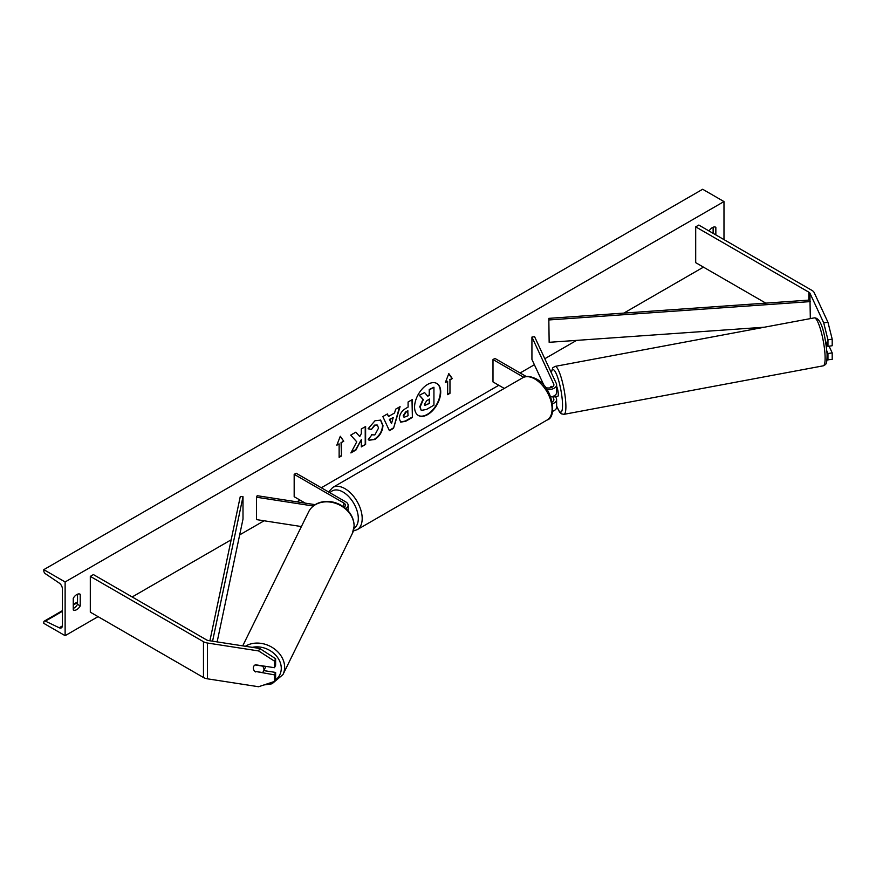<?xml version="1.0" encoding="UTF-8"?>
<svg xmlns="http://www.w3.org/2000/svg" width="876" height="876" viewBox="0 0 876 876"><rect width="100%" height="100%" fill="white"/><g stroke="black" fill="none" stroke-linecap="round" stroke-linejoin="round"><path stroke-width="1.31" d="M826.988 359.784L832.2 359.456L832.2 352.886L829.101 346.206M826.933 351.309L827.962 353.532L827.962 360.102M825.586 341.246L827.962 346.381L832.2 345.724L832.2 339.154L827.962 339.811L827.962 346.381M827.962 339.811L823.714 322.883L809.993 293.318A4.38 2.529 0 0 0 808.855 292.19L695.697 226.851L695.697 262.658L765.81 303.14M823.714 322.883L827.94 322.226L814.22 292.672A8.771 5.059 0 0 0 811.953 290.394L698.796 225.066L695.697 226.851M827.962 353.532L832.2 352.886M827.94 322.226L832.2 339.154M255.431 671.925A5.486 4.325 24.9 0 1 253.317 668.016A5.486 4.325 24.9 0 1 253.635 666.527A5.486 4.325 24.9 0 1 255.431 664.764L274.484 667.709L274.484 661.139L275.622 658.697L259.745 648.492L208.532 640.564A4.38 2.529 180 0 1 206.572 639.918L93.403 574.579L90.305 576.375L90.305 612.171L203.473 677.509A8.771 5.059 180 0 0 207.404 678.812L258.606 686.74L274.484 681.44L274.484 674.87L255.639 671.476M275.622 658.697L275.622 665.267L274.484 667.709M274.484 681.44L275.622 678.999L275.622 672.429L263.84 670.611M259.745 648.492L258.606 650.934L207.404 643.017A8.771 5.059 180 0 1 203.473 641.703L90.305 576.375M275.622 672.429L274.484 674.87M258.606 650.934L274.484 661.139M301.399 526.553L256.471 519.599L256.471 497.218L313.28 506.01M344.137 507.226A5.486 3.165 180 0 0 345.385 505.211A5.486 3.165 180 0 0 343.775 502.977L294.172 474.332L296.11 473.215L345.713 501.86A8.223 4.741 180 0 1 348.122 505.211A8.223 4.741 180 0 1 345.768 508.54M315.163 504.664L257.183 495.696L256.471 497.218M294.172 474.332L294.172 496.714L305.297 503.142M551.727 387.356L551.256 386.338A5.486 1.161 -98.8 0 0 551.004 386.568M546.942 389.502A8.223 4.741 0 0 0 556.632 384.827A8.223 4.741 0 0 0 556.359 383.6L534.568 336.658L531.929 337.074L531.929 359.445L544.084 385.637M552.57 403.694A8.223 4.741 180 0 0 556.632 399.598A8.223 4.741 180 0 0 556.359 398.372L555.548 396.62M550.752 396.992A8.223 4.741 0 0 0 556.632 392.437L556.632 384.827M545.584 387.542A5.486 3.165 0 0 0 551.114 387.586A5.486 3.165 0 0 0 553.895 384.827A5.486 3.165 0 0 0 553.709 384.016L531.929 337.074M552.657 396.51L553.709 398.777A5.486 3.165 180 0 1 553.895 399.598A5.486 3.165 180 0 1 552.219 401.876M552.603 411.293A8.223 4.741 0 0 0 556.632 407.209L556.632 399.598M526.312 376.549L494.929 358.426L492.991 359.543L492.991 381.925L504.258 388.429M492.991 359.543L523.706 377.282M827.645 345.691L826.331 345.943M556.118 396.51A5.486 1.04 -100.6 0 0 556.293 396.543L557.881 396.248A5.486 1.04 -100.6 0 0 558.286 393.915A5.486 1.04 -100.6 0 0 556.632 386.36M551.103 386.436L550.96 386.458A5.486 1.04 -100.6 0 0 550.686 387.707M556.293 396.543A5.486 1.04 -100.6 0 0 556.435 396.456L553.271 397.047A5.486 1.04 -100.6 0 0 553.512 396.16M550.96 386.458L551.431 387.477M553.271 397.047L552.964 396.39M418.213 415.399A18.484 10.676 120 0 0 427.269 414.381A18.484 10.676 120 0 0 439.292 398.262A18.484 10.676 120 0 0 436.697 383.392M427.652 414.6A18.484 10.676 120 0 0 439.73 398.317A18.484 10.676 120 0 0 436.894 383.502A18.484 10.676 120 0 0 427.652 384.411A18.484 10.676 120 0 0 415.574 400.704A18.484 10.676 120 0 0 418.41 415.52A18.484 10.676 120 0 0 427.652 414.6M65.12 581.96L65.12 635.669L43.8 623.362L43.8 622.223A2.464 1.423 60 0 1 44.315 621.095A2.464 1.423 60 0 1 45.399 621.139L59.207 627.763A4.928 2.847 -120 0 0 61.386 627.851A4.928 2.847 -120 0 0 62.404 625.595L62.404 588.902A4.928 2.847 -120 0 0 59.207 583.044L45.399 573.725A2.464 1.423 60 0 1 43.8 570.802L43.8 569.652L65.12 581.96L723.981 201.568L723.981 239.608M65.12 635.669L98.057 616.649M132.167 596.961L231.165 539.802M239.674 534.886L264.114 520.782M296.92 501.839L299.986 500.065M321.306 487.757L498.805 385.276M520.125 372.968L534.382 364.745M544.806 358.722L576.561 340.392M623.822 313.104L703.439 267.136M371.457 434.781L374.851 434.923L378.552 428.057L377.348 425.09L374.851 425.353L371.347 429.547L368.117 428.758L374.983 420.754L380.677 420.13L382.976 425.44C382.604 431.375 379.877 436.051 374.808 439.467L369.114 440.234L368.227 439.533L371.785 435.033M399.292 418.684L399.292 418.629C399.587 414.206 401.81 410.767 405.96 408.336L408.085 407.11L408.085 401.996L412.388 399.511L412.388 417.414L405.741 421.257L400.715 422.144L399.292 418.684M356.762 441.832L350.893 452.925L355.985 449.979L361.317 439.632L361.317 446.902L365.62 444.417L365.62 426.513L361.317 428.999L361.317 433.62L359.751 436.555L355.853 432.153L350.696 435.131L356.762 441.832M715.845 234.91L715.845 227.3A6.855 3.953 120 0 0 715.78 227.267A6.855 3.953 120 0 0 712.363 227.607A6.855 3.953 120 0 0 709.067 230.99M80.231 594.267L80.231 605.907A6.855 3.953 -60 0 1 73.321 609.97A6.855 3.953 -60 0 1 73.255 609.937L73.255 598.297A6.855 3.953 -60 0 1 76.749 594.574A6.855 3.953 -60 0 1 80.165 594.235A6.855 3.953 -60 0 1 80.231 594.267L80.11 594.202M449.968 379.91L452.301 378.563L448.808 373.603L445.326 382.593L447.647 381.246L447.647 394.671L449.968 393.335L449.968 379.91L449.968 393.335M336.8 445.249L340.293 436.259L343.775 441.219L341.454 442.566L341.454 455.991L339.132 457.327L339.132 443.902L336.8 445.249M388.55 416.461L394.55 412.99L395.645 409.18L400.08 406.617L393.521 428.331L389.404 430.707L382.845 416.571L387.422 413.932L388.55 416.461L387.192 414.063M713.13 233.344L713.13 227.234M77.515 594.202L77.515 604.341A6.855 3.953 -60 0 1 73.255 608.437M43.8 569.652L702.672 189.26L723.981 201.568M77.515 604.341L80.231 605.907M421.137 410.154L419.768 406.727L422.955 399.368L419.254 395.251L424.608 392.612L427.74 396.237L429.623 395.142L429.623 389.71L433.938 387.225L433.938 405.161L426.59 409.41L421.487 410.362M424.608 392.612L419.254 395.251M427.488 395.93L429.24 394.923L429.24 389.491L433.938 387.225M421.17 410.176L420.151 406.946L423.349 399.587L419.637 395.481M449.585 393.105L447.647 394.233M445.545 382.013L447.647 381.246M449.585 379.68L452.301 378.563M451.906 378.344L448.731 373.811M340.206 436.467L343.775 441.219M343.392 440.989L341.454 442.566M341.071 442.336L341.454 455.991M339.132 456.878L341.071 455.761M337.03 444.669L339.132 443.902M355.722 432.229L359.751 436.555M361.317 446.453L365.62 444.417M365.226 444.198L365.226 426.743M351.232 452.279L355.601 449.76L361.317 439.632M411.994 399.741L412.388 417.414M411.994 417.195L405.347 421.027L400.529 422.024M408.085 410.997L406.048 412.18L403.595 415.925L404.11 417.283L408.085 415.728L407.701 410.778L405.665 411.95L403.201 415.695L403.935 417.14M380.48 420.02L382.593 425.221C382.21 431.145 379.483 435.821 374.413 439.248L368.916 440.113M377.151 424.991L374.457 425.134L371.347 429.547M370.964 429.328L368.172 428.638M399.522 406.935L393.521 428.331M393.127 428.101L389.24 430.346M393.236 417.589L389.393 419.363L391.495 423.645L393.236 417.589L389.776 419.582L391.495 423.645M424.477 404.143L424.948 405.358L429.623 403.343L429.623 399.04L426.787 400.682L424.477 404.143M424.772 405.216L429.623 403.343M429.24 403.124L429.24 399.259M254.839 671.355L262.406 672.527A5.486 4.446 -153.8 0 0 263.577 671.147L265.286 667.687A5.486 4.446 -153.8 0 0 265.647 666.34M263.577 671.147A5.486 4.446 -153.8 0 0 263.95 669.549A5.486 4.446 -153.8 0 0 262.482 666.099L255.08 664.95M253.701 666.395A5.486 4.446 -153.8 0 0 253.361 667.906M809.993 293.318L809.993 300.03L548.814 318.36L549.153 342.308L548.814 318.36M764.441 327.197L549.153 342.308M809.993 300.03L810.322 318.612M810.322 301.607L549.153 319.937M209.901 640.783L240.287 496.495L243.002 496.692L243.002 519.063L217.138 641.9M212.572 641.188L243.002 496.692M808.855 292.19L808.855 300.118M203.473 641.703L203.473 677.509M207.404 643.017L207.404 678.812M343.775 502.977L343.775 506.963M553.709 384.016L553.709 385.648M553.709 398.777L553.709 400.42M547.051 420.053A24.386 14.082 -120 0 0 550.785 400.507A24.386 14.082 -120 0 0 534.853 379.012A24.386 14.082 -120 0 0 522.654 377.808L332.749 487.45A24.386 14.082 60 0 1 344.947 488.655A24.386 14.082 60 0 1 360.879 510.15A24.386 14.082 60 0 1 357.134 529.695L547.051 420.053C557.705 417.326 552.614 386.765 536.221 378.881C529.903 375.968 525.381 375.618 522.654 377.808M353.981 528.348A21.648 12.505 -120 0 0 357.101 510.949A21.648 12.505 -120 0 0 343.009 492.016A21.648 12.505 -120 0 0 330.033 492.805M825.061 355.459A24.386 4.61 -100.6 0 0 820.779 330.318A24.386 4.61 -100.6 0 0 814.264 317.879C822.334 317.462 825.564 339.089 827.086 353.805C827.01 365.369 826.09 364.044 823.232 365.829A24.386 4.61 -100.6 0 0 825.061 355.459M814.264 317.879L555.034 366.398A24.386 4.61 79.4 0 1 561.549 378.826A24.386 4.61 79.4 0 1 565.83 403.967A24.386 4.61 79.4 0 1 564.002 414.337L823.232 365.829M556.632 405.906A21.648 4.095 -100.6 0 0 562.48 402.938A21.648 4.095 -100.6 0 0 557.202 376.067A21.648 4.095 -100.6 0 0 551.398 372.913M59.207 627.763L62.393 625.924M45.399 621.139L62.404 611.317M73.255 605.053L77.515 602.589M252.288 647.342A21.648 17.542 26.2 0 1 281.273 668.497A21.648 17.542 26.2 0 1 274.976 680.378M263.906 684.966L271.998 683.806L282.959 674.586A24.386 19.765 -153.8 0 0 284.634 667.468A24.386 19.765 -153.8 0 0 270.815 646.619A24.386 19.765 -153.8 0 0 245.389 646.269M242.729 645.853L308.648 511.814A24.386 19.765 26.2 0 1 335.092 503.163A24.386 19.765 26.2 0 1 354.09 526.213A24.386 19.765 26.2 0 1 352.415 533.331L282.959 674.586M348.122 505.211L348.122 510.872M353.367 530.965L357.134 529.695M328.566 491.962L332.749 487.45M555.034 366.398L552.767 367.81L551.267 372.629M556.632 406.157L559.556 412.092L561.385 413.833L564.002 414.337M77.515 601.922L73.255 604.385M62.404 610.649L44.315 621.095M308.648 511.814C310.914 507.379 314.561 504.302 319.598 502.583C325.96 500.623 332.442 501.149 339.056 504.171C348.681 509.142 353.718 516.358 354.189 525.841L352.415 533.331"/></g></svg>
